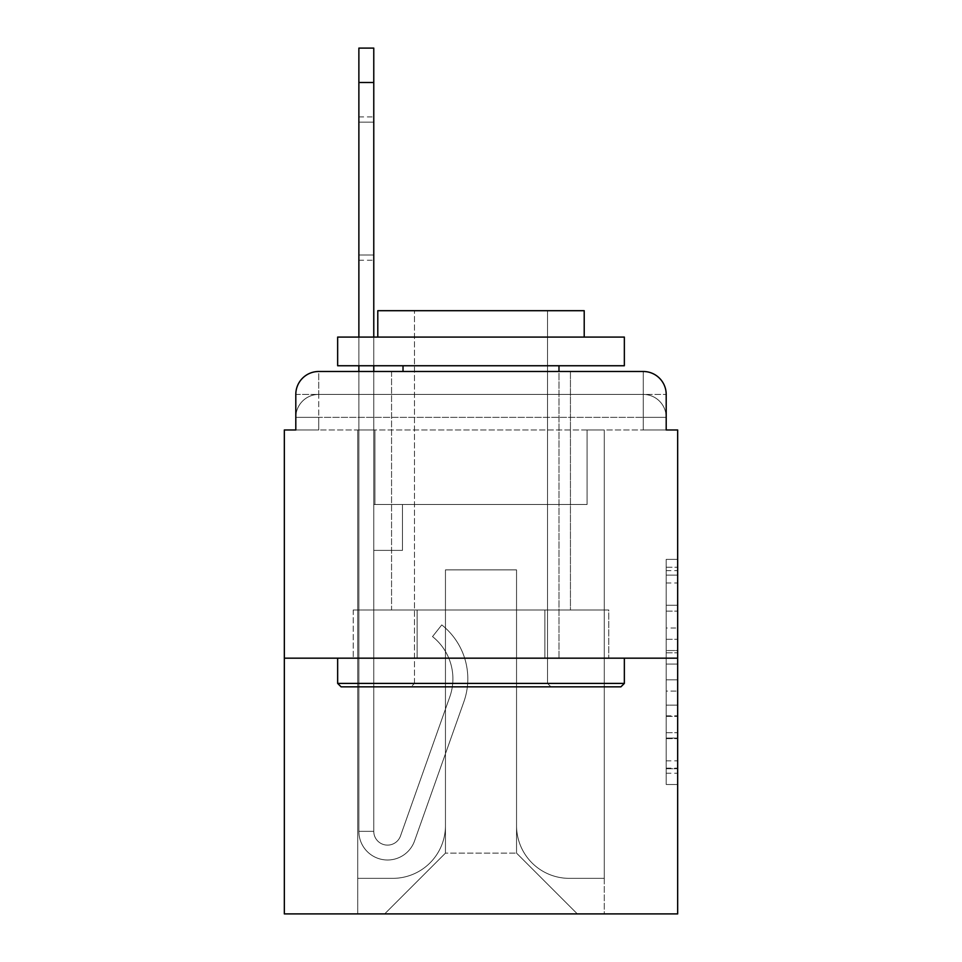 <?xml version="1.0" encoding="UTF-8"?>
<svg xmlns="http://www.w3.org/2000/svg" width="962" height="962" viewBox="0 0 962 962"><rect width="100%" height="100%" fill="white"/><g stroke="black" fill="none" stroke-linecap="round" stroke-linejoin="round"><path stroke-width="0.72" stroke-dasharray="4.81 3.61" d="M666.197 628.03L666.197 664.057L677.669 664.057L677.669 773.244L677.669 570.634L677.669 664.057L666.197 664.057L666.197 567.255L666.197 784.499L666.197 559.379L666.197 768.734L677.669 768.734L666.197 768.734L677.669 768.734L666.197 768.734L666.197 732.719L666.197 784.499L677.669 784.499L677.669 559.379L677.669 768.169L677.669 679.809L666.197 679.809L677.669 679.809L677.669 732.719L677.669 575.132L666.197 575.132L677.669 575.132L677.669 784.499L677.669 570.634L677.669 784.499L666.197 784.499L666.197 559.379L677.669 559.379L677.669 570.634L677.669 559.379L677.669 570.634L677.669 559.379L677.669 567.255L677.669 559.379L666.197 559.379L666.197 575.132L677.669 575.132L666.197 575.132L666.197 628.03L677.669 628.03M295.803 429.966L318.735 429.966L295.803 429.966L318.735 429.966L295.803 429.966L295.803 417.352L643.265 417.352L295.803 417.352L318.735 417.352L318.735 394.42L643.265 394.42L318.735 394.42L643.265 394.42L643.265 417.352L666.197 417.352L643.265 417.352L643.265 394.42L643.265 417.352L666.197 417.352L643.265 417.352L666.197 417.352L643.265 417.352L666.197 417.352L643.265 417.352L666.197 417.352L643.265 417.352L666.197 417.352L643.265 417.352L666.197 417.352L643.265 417.352L666.197 417.352L643.265 417.352L666.197 417.352L643.265 417.352L666.197 417.352L643.265 417.352L666.197 417.352L643.265 417.352L666.197 417.352L643.265 417.352L666.197 417.352L643.265 417.352L666.197 417.352L643.265 417.352L643.265 394.42L643.265 417.352L643.265 394.42L643.265 417.352L643.265 394.42L643.265 417.352L643.265 394.42L643.265 417.352L643.265 394.42L643.265 417.352L643.265 394.42L643.265 417.352L643.265 394.42L643.265 417.352L643.265 394.42L643.265 417.352L643.265 394.42L643.265 417.352L643.265 394.42L643.265 417.352L643.265 394.42L643.265 417.352L643.265 394.42L643.265 417.352L643.265 394.42L666.197 394.42L295.803 394.42A22.932 22.932 0 0 1 318.735 371.488L643.265 371.488L318.735 371.488A22.932 22.932 0 0 0 295.803 394.42L318.735 394.42A22.932 22.932 0 0 0 295.803 417.352L318.735 417.352L318.735 394.42A22.932 22.932 0 0 0 295.803 417.352L318.735 417.352L295.803 417.352L318.735 417.352L295.803 417.352L318.735 417.352L295.803 417.352L318.735 417.352L295.803 417.352L318.735 417.352L295.803 417.352L318.735 417.352L295.803 417.352L318.735 417.352L295.803 417.352L318.735 417.352L295.803 417.352L318.735 417.352L295.803 417.352L318.735 417.352L295.803 417.352L318.735 417.352L295.803 417.352L295.803 429.966L295.803 417.352L295.803 429.966L295.803 417.352L295.803 429.966L295.803 417.352L295.803 429.966L295.803 417.352L295.803 429.966L295.803 417.352L295.803 429.966L295.803 417.352L295.803 429.966L284.331 429.966L284.331 913.9L677.669 913.9L677.669 429.966L666.197 429.966L666.197 394.42A22.932 22.932 0 0 0 643.265 371.488A22.932 22.932 0 0 1 666.197 394.42L666.197 429.966L295.803 429.966L295.803 394.42L295.803 429.966L666.197 429.966L643.265 429.966L666.197 429.966L643.265 429.966L666.197 429.966L643.265 429.966L666.197 429.966L643.265 429.966L666.197 429.966L643.265 429.966L666.197 429.966L643.265 429.966L666.197 429.966L643.265 429.966L666.197 429.966L643.265 429.966L666.197 429.966L643.265 429.966L666.197 429.966L643.265 429.966L666.197 429.966L643.265 429.966L666.197 429.966L643.265 429.966L666.197 429.966L643.265 429.966L666.197 429.966L643.265 429.966L643.265 394.42L643.265 429.966L643.265 417.352L643.265 429.966L643.265 417.352L643.265 429.966L643.265 417.352L643.265 429.966L643.265 417.352L643.265 429.966L643.265 417.352L643.265 429.966L643.265 417.352L643.265 429.966L643.265 417.352L643.265 429.966L643.265 417.352L643.265 429.966L643.265 417.352L643.265 429.966L643.265 417.352L643.265 429.966L643.265 417.352L643.265 429.966L643.265 417.352L643.265 429.966L643.265 417.352L643.265 429.966L643.265 417.352L643.265 429.966L666.197 429.966L666.197 417.352A22.932 22.932 0 0 0 643.265 394.42L643.265 371.488A22.932 22.932 0 0 1 666.197 394.42A22.932 22.932 0 0 0 643.265 371.488L643.265 394.42A22.932 22.932 0 0 1 666.197 417.352A22.932 22.932 0 0 0 643.265 394.42A22.932 22.932 0 0 1 666.197 417.352A22.932 22.932 0 0 0 643.265 394.42A22.932 22.932 0 0 1 666.197 417.352A22.932 22.932 0 0 0 643.265 394.42A22.932 22.932 0 0 1 666.197 417.352A22.932 22.932 0 0 0 643.265 394.42A22.932 22.932 0 0 1 666.197 417.352A22.932 22.932 0 0 0 643.265 394.42A22.932 22.932 0 0 1 666.197 417.352A22.932 22.932 0 0 0 643.265 394.42A22.932 22.932 0 0 1 666.197 417.352L666.197 429.966M570.442 371.488L570.442 610.004L391.558 610.004L570.442 610.004L391.558 610.004L391.558 371.488L570.442 371.488L391.558 371.488L570.442 371.488L391.558 371.488L570.442 371.488L570.442 610.004L391.558 610.004L391.558 371.488M677.669 650.552L677.669 639.297L677.669 650.552L666.197 650.552L666.197 605.242L666.197 738.624L666.197 705.146L677.669 705.146L666.197 705.146L666.197 784.499L677.669 784.499L666.197 784.499L677.669 784.499L666.197 784.499L666.197 559.379L677.669 559.379L666.197 559.379L677.669 559.379L666.197 559.379L666.197 650.552L677.669 650.552M284.331 658.176L677.669 658.176M358.874 82.504L358.874 831.336L358.874 82.504L358.874 831.336L358.874 82.504L358.874 831.336L358.874 82.504L358.874 831.336L358.874 82.504L358.874 831.336L358.874 82.504L358.874 831.336L358.874 82.504L358.874 831.336L373.773 831.336L358.874 831.336A28.668 28.668 0 0 0 414.562 840.908A28.668 28.668 0 0 1 358.874 831.336A28.668 28.668 0 0 0 414.562 840.908A28.668 28.668 0 0 1 358.874 831.336L373.773 831.336L358.874 831.336A28.668 28.668 0 0 0 414.562 840.908A28.668 28.668 0 0 1 358.874 831.336A28.668 28.668 0 0 0 414.562 840.908A28.668 28.668 0 0 1 358.874 831.336L373.773 831.336L358.874 831.336A28.668 28.668 0 0 0 414.562 840.908A28.668 28.668 0 0 1 358.874 831.336A28.668 28.668 0 0 0 414.562 840.908A28.668 28.668 0 0 1 358.874 831.336L373.773 831.336L358.874 831.336A28.668 28.668 0 0 0 414.562 840.908A28.668 28.668 0 0 1 358.874 831.336A28.668 28.668 0 0 0 414.562 840.908A28.668 28.668 0 0 1 358.874 831.336L373.773 831.336L358.874 831.336A28.668 28.668 0 0 0 414.562 840.908A28.668 28.668 0 0 1 358.874 831.336A28.668 28.668 0 0 0 414.562 840.908A28.668 28.668 0 0 1 358.874 831.336L373.773 831.336L358.874 831.336A28.668 28.668 0 0 0 414.562 840.908A28.668 28.668 0 0 1 358.874 831.336A28.668 28.668 0 0 0 414.562 840.908A28.668 28.668 0 0 1 358.874 831.336L373.773 831.336L358.874 831.336A28.668 28.668 0 0 0 414.562 840.908A28.668 28.668 0 0 1 358.874 831.336A28.668 28.668 0 0 0 414.562 840.908A28.668 28.668 0 0 1 358.874 831.336L373.773 831.336L358.874 831.336A28.668 28.668 0 0 0 414.562 840.908A28.668 28.668 0 0 1 358.874 831.336A28.668 28.668 0 0 0 414.562 840.908A28.668 28.668 0 0 1 358.874 831.336L373.773 831.336L358.874 831.336A28.668 28.668 0 0 0 414.562 840.908A28.668 28.668 0 0 1 358.874 831.336A28.668 28.668 0 0 0 414.562 840.908A28.668 28.668 0 0 1 358.874 831.336L373.773 831.336L358.874 831.336A28.668 28.668 0 0 0 414.562 840.908A28.668 28.668 0 0 1 358.874 831.336A28.668 28.668 0 0 0 414.562 840.908A28.668 28.668 0 0 1 358.874 831.336A28.668 28.668 0 0 0 414.562 840.908A28.668 28.668 0 0 1 358.874 831.336A28.668 28.668 0 0 0 414.562 840.908A28.668 28.668 0 0 1 358.874 831.336A28.668 28.668 0 0 0 414.562 840.908A28.668 28.668 0 0 1 358.874 831.336A28.668 28.668 0 0 0 414.562 840.908A28.668 28.668 0 0 1 358.874 831.336A28.668 28.668 0 0 0 414.562 840.908A28.668 28.668 0 0 1 358.874 831.336A28.668 28.668 0 0 0 414.562 840.908A28.668 28.668 0 0 1 358.874 831.336A28.668 28.668 0 0 0 414.562 840.908L463.864 701.803A68.807 68.807 0 0 0 441.774 624.915A68.807 68.807 0 0 1 463.864 701.803A68.807 68.807 0 0 0 441.774 624.915A68.807 68.807 0 0 1 463.864 701.803A68.807 68.807 0 0 0 441.774 624.915A68.807 68.807 0 0 1 463.864 701.803A68.807 68.807 0 0 0 441.774 624.915A68.807 68.807 0 0 1 463.864 701.803A68.807 68.807 0 0 0 441.774 624.915A68.807 68.807 0 0 1 463.864 701.803A68.807 68.807 0 0 0 441.774 624.915A68.807 68.807 0 0 1 463.864 701.803A68.807 68.807 0 0 0 441.774 624.915A68.807 68.807 0 0 1 463.864 701.803A68.807 68.807 0 0 0 441.774 624.915A68.807 68.807 0 0 1 463.864 701.803A68.807 68.807 0 0 0 441.774 624.915A68.807 68.807 0 0 1 463.864 701.803A68.807 68.807 0 0 0 441.774 624.915A68.807 68.807 0 0 1 463.864 701.803A68.807 68.807 0 0 0 441.774 624.915A68.807 68.807 0 0 1 463.864 701.803A68.807 68.807 0 0 0 441.774 624.915A68.807 68.807 0 0 1 463.864 701.803A68.807 68.807 0 0 0 441.774 624.915A68.807 68.807 0 0 1 463.864 701.803A68.807 68.807 0 0 0 441.774 624.915A68.807 68.807 0 0 1 463.864 701.803A68.807 68.807 0 0 0 441.774 624.915A68.807 68.807 0 0 1 463.864 701.803A68.807 68.807 0 0 0 441.774 624.915A68.807 68.807 0 0 1 463.864 701.803A68.807 68.807 0 0 0 441.774 624.915A68.807 68.807 0 0 1 463.864 701.803A68.807 68.807 0 0 0 441.774 624.915A68.807 68.807 0 0 1 463.864 701.803A68.807 68.807 0 0 0 441.774 624.915A68.807 68.807 0 0 1 463.864 701.803A68.807 68.807 0 0 0 441.774 624.915A68.807 68.807 0 0 1 463.864 701.803A68.807 68.807 0 0 0 441.774 624.915A68.807 68.807 0 0 1 463.864 701.803A68.807 68.807 0 0 0 441.774 624.915A68.807 68.807 0 0 1 463.864 701.803A68.807 68.807 0 0 0 441.774 624.915A68.807 68.807 0 0 1 463.864 701.803A68.807 68.807 0 0 0 441.774 624.915A68.807 68.807 0 0 1 463.864 701.803A68.807 68.807 0 0 0 441.774 624.915A68.807 68.807 0 0 1 463.864 701.803A68.807 68.807 0 0 0 441.774 624.915A68.807 68.807 0 0 1 463.864 701.803A68.807 68.807 0 0 0 441.774 624.915L432.515 636.591A53.896 53.896 0 0 1 449.807 696.813L400.505 835.93A13.757 13.757 0 0 1 373.773 831.336L373.773 504.509L402.453 504.509L373.773 504.509L402.453 504.509L373.773 504.509L373.773 831.336A13.757 13.757 0 0 0 400.505 835.93L449.807 696.813A53.896 53.896 0 0 0 432.515 636.591L441.774 624.915L432.515 636.591A53.896 53.896 0 0 1 449.807 696.813L400.505 835.93A13.757 13.757 0 0 1 373.773 831.336L373.773 550.384L373.773 831.336A13.757 13.757 0 0 0 400.505 835.93L449.807 696.813A53.896 53.896 0 0 0 432.515 636.591L441.774 624.915L432.515 636.591A53.896 53.896 0 0 1 449.807 696.813L400.505 835.93A13.757 13.757 0 0 1 373.773 831.336L373.773 504.509L402.453 504.509L373.773 504.509L402.453 504.509L373.773 504.509L373.773 831.336A13.757 13.757 0 0 0 400.505 835.93L449.807 696.813A53.896 53.896 0 0 0 432.515 636.591L441.774 624.915L432.515 636.591A53.896 53.896 0 0 1 449.807 696.813L400.505 835.93L449.807 696.813A53.896 53.896 0 0 0 432.515 636.591A53.896 53.896 0 0 1 449.807 696.813L400.505 835.93L449.807 696.813A53.896 53.896 0 0 0 432.515 636.591A53.896 53.896 0 0 1 449.807 696.813L400.505 835.93L449.807 696.813A53.896 53.896 0 0 0 432.515 636.591A53.896 53.896 0 0 1 449.807 696.813L400.505 835.93L449.807 696.813A53.896 53.896 0 0 0 432.515 636.591A53.896 53.896 0 0 1 449.807 696.813L400.505 835.93L449.807 696.813A53.896 53.896 0 0 0 432.515 636.591A53.896 53.896 0 0 1 449.807 696.813L400.505 835.93L449.807 696.813A53.896 53.896 0 0 0 432.515 636.591A53.896 53.896 0 0 1 449.807 696.813L400.505 835.93L449.807 696.813A53.896 53.896 0 0 0 432.515 636.591A53.896 53.896 0 0 1 449.807 696.813L400.505 835.93L449.807 696.813A53.896 53.896 0 0 0 432.515 636.591A53.896 53.896 0 0 1 449.807 696.813L400.505 835.93L449.807 696.813A53.896 53.896 0 0 0 432.515 636.591A53.896 53.896 0 0 1 449.807 696.813L400.505 835.93L449.807 696.813A53.896 53.896 0 0 0 432.515 636.591A53.896 53.896 0 0 1 449.807 696.813L400.505 835.93L449.807 696.813A53.896 53.896 0 0 0 432.515 636.591A53.896 53.896 0 0 1 449.807 696.813L400.505 835.93L449.807 696.813A53.896 53.896 0 0 0 432.515 636.591A53.896 53.896 0 0 1 449.807 696.813L400.505 835.93L449.807 696.813A53.896 53.896 0 0 0 432.515 636.591A53.896 53.896 0 0 1 449.807 696.813L400.505 835.93L449.807 696.813A53.896 53.896 0 0 0 432.515 636.591A53.896 53.896 0 0 1 449.807 696.813L400.505 835.93L449.807 696.813A53.896 53.896 0 0 0 432.515 636.591A53.896 53.896 0 0 1 449.807 696.813L400.505 835.93L449.807 696.813A53.896 53.896 0 0 0 432.515 636.591A53.896 53.896 0 0 1 449.807 696.813L400.505 835.93L449.807 696.813A53.896 53.896 0 0 0 432.515 636.591A53.896 53.896 0 0 1 449.807 696.813L400.505 835.93L449.807 696.813A53.896 53.896 0 0 0 432.515 636.591A53.896 53.896 0 0 1 449.807 696.813L400.505 835.93L449.807 696.813A53.896 53.896 0 0 0 432.515 636.591A53.896 53.896 0 0 1 449.807 696.813L400.505 835.93L449.807 696.813A53.896 53.896 0 0 0 432.515 636.591A53.896 53.896 0 0 1 449.807 696.813L400.505 835.93A13.757 13.757 0 0 1 373.773 831.336L373.773 550.384L373.773 831.336A13.757 13.757 0 0 0 400.505 835.93A13.757 13.757 0 0 1 373.773 831.336A13.757 13.757 0 0 0 400.505 835.93A13.757 13.757 0 0 1 373.773 831.336L373.773 504.509L402.453 504.509L373.773 504.509L373.773 831.336A13.757 13.757 0 0 0 400.505 835.93A13.757 13.757 0 0 1 373.773 831.336A13.757 13.757 0 0 0 400.505 835.93A13.757 13.757 0 0 1 373.773 831.336L373.773 550.384L373.773 831.336A13.757 13.757 0 0 0 400.505 835.93A13.757 13.757 0 0 1 373.773 831.336A13.757 13.757 0 0 0 400.505 835.93A13.757 13.757 0 0 1 373.773 831.336L373.773 550.384L402.453 550.384L373.773 550.384L402.453 550.384L402.453 504.509L373.773 504.509L402.453 504.509L373.773 504.509L402.453 504.509L402.453 550.384L373.773 550.384L373.773 504.509L373.773 550.384L402.453 550.384L373.773 550.384L402.453 550.384L402.453 504.509L373.773 504.509L402.453 504.509L373.773 504.509L402.453 504.509L402.453 550.384L373.773 550.384L373.773 504.509L373.773 550.384L402.453 550.384L373.773 550.384L402.453 550.384L402.453 504.509L402.453 550.384L373.773 550.384L402.453 550.384L373.773 550.384L402.453 550.384L402.453 504.509L402.453 550.384L373.773 550.384L402.453 550.384L373.773 550.384L402.453 550.384L402.453 504.509L402.453 550.384L373.773 550.384L402.453 550.384L373.773 550.384L402.453 550.384L373.773 550.384L402.453 550.384L373.773 550.384L402.453 550.384L373.773 550.384L402.453 550.384L373.773 550.384L402.453 550.384L373.773 550.384L402.453 550.384L373.773 550.384L402.453 550.384L373.773 550.384L402.453 550.384L373.773 550.384L402.453 550.384L373.773 550.384L402.453 550.384L373.773 550.384L402.453 550.384L373.773 550.384L402.453 550.384L373.773 550.384L402.453 550.384L373.773 550.384L402.453 550.384L402.453 504.509L402.453 550.384L402.453 504.509L402.453 550.384L402.453 504.509L402.453 550.384L402.453 504.509L402.453 550.384L402.453 504.509L402.453 550.384L402.453 504.509L402.453 550.384L402.453 504.509L402.453 550.384L402.453 504.509L402.453 550.384L402.453 504.509L402.453 550.384L402.453 504.509L402.453 550.384L402.453 504.509L402.453 550.384L402.453 504.509L402.453 550.384L402.453 504.509L402.453 550.384L402.453 504.509L402.453 550.384L402.453 504.509L402.453 550.384L373.773 550.384L373.773 831.336A13.757 13.757 0 0 0 400.505 835.93A13.757 13.757 0 0 1 373.773 831.336A13.757 13.757 0 0 0 400.505 835.93A13.757 13.757 0 0 1 373.773 831.336A13.757 13.757 0 0 0 400.505 835.93A13.757 13.757 0 0 1 373.773 831.336A13.757 13.757 0 0 0 400.505 835.93A13.757 13.757 0 0 1 373.773 831.336A13.757 13.757 0 0 0 400.505 835.93A13.757 13.757 0 0 1 373.773 831.336A13.757 13.757 0 0 0 400.505 835.93A13.757 13.757 0 0 1 373.773 831.336A13.757 13.757 0 0 0 400.505 835.93A13.757 13.757 0 0 1 373.773 831.336A13.757 13.757 0 0 0 400.505 835.93A13.757 13.757 0 0 1 373.773 831.336A13.757 13.757 0 0 0 400.505 835.93A13.757 13.757 0 0 1 373.773 831.336A13.757 13.757 0 0 0 400.505 835.93A13.757 13.757 0 0 1 373.773 831.336A13.757 13.757 0 0 0 400.505 835.93A13.757 13.757 0 0 1 373.773 831.336A13.757 13.757 0 0 0 400.505 835.93A13.757 13.757 0 0 1 373.773 831.336A13.757 13.757 0 0 0 400.505 835.93A13.757 13.757 0 0 1 373.773 831.336A13.757 13.757 0 0 0 400.505 835.93L449.807 696.813A53.896 53.896 0 0 0 432.515 636.591L441.774 624.915A68.807 68.807 0 0 1 463.864 701.803L414.562 840.908A28.668 28.668 0 0 1 358.874 831.336L358.874 371.488L373.773 371.488L373.773 504.509L402.453 504.509L373.773 504.509L402.453 504.509L373.773 504.509L373.773 831.336A13.757 13.757 0 0 0 400.505 835.93A13.757 13.757 0 0 1 373.773 831.336A13.757 13.757 0 0 0 400.505 835.93L449.807 696.813A53.896 53.896 0 0 0 432.515 636.591A53.896 53.896 0 0 1 449.807 696.813A53.896 53.896 0 0 0 432.515 636.591L441.774 624.915A68.807 68.807 0 0 1 463.864 701.803L414.562 840.908A28.668 28.668 0 0 1 358.874 831.336L358.874 48.1L358.874 82.504L358.874 48.1L373.773 48.1L373.773 504.509L373.773 48.1L373.773 504.509L402.453 504.509L402.453 550.384L402.453 504.509L402.453 550.384L373.773 550.384L373.773 831.336L358.874 831.336L358.874 48.1L373.773 48.1L373.773 504.509L402.453 504.509L373.773 504.509L373.773 550.384L373.773 48.1L373.773 504.509L402.453 504.509L373.773 504.509L402.453 504.509L402.453 550.384L373.773 550.384L373.773 831.336L358.874 831.336L358.874 48.1L358.874 82.504L358.874 48.1L373.773 48.1L373.773 831.336A13.757 13.757 0 0 0 400.505 835.93L449.807 696.813A53.896 53.896 0 0 0 432.515 636.591L441.774 624.915A68.807 68.807 0 0 1 463.864 701.803L414.562 840.908A28.668 28.668 0 0 1 358.874 831.336L358.874 48.1L373.773 48.1L373.773 504.509L373.773 48.1L373.773 504.509L402.453 504.509L402.453 550.384L373.773 550.384L373.773 504.509L402.453 504.509L373.773 504.509L373.773 831.336A13.757 13.757 0 0 0 400.505 835.93A13.757 13.757 0 0 1 373.773 831.336L358.874 831.336L358.874 48.1L358.874 82.504L358.874 48.1L373.773 48.1L373.773 504.509L373.773 48.1L373.773 504.509L402.453 504.509L373.773 504.509L402.453 504.509L402.453 550.384L373.773 550.384L373.773 831.336L358.874 831.336L358.874 48.1L373.773 48.1L358.874 48.1L358.874 82.504L358.874 48.1L373.773 48.1L358.874 48.1L358.874 82.504L358.874 48.1L373.773 48.1L358.874 48.1L358.874 82.504L358.874 48.1L373.773 48.1L358.874 48.1L358.874 82.504L358.874 48.1L373.773 48.1L358.874 48.1L358.874 82.504L358.874 48.1L373.773 48.1L358.874 48.1L358.874 82.504L373.773 82.504L373.773 48.1L358.874 48.1L358.874 82.504L373.773 82.504L373.773 550.384L373.773 48.1L358.874 48.1L373.773 48.1L358.874 48.1L358.874 82.504L373.773 82.504L373.773 504.509L402.453 504.509L402.453 550.384L402.453 504.509L373.773 504.509L402.453 504.509L373.773 504.509L373.773 831.336A13.757 13.757 0 0 0 400.505 835.93L449.807 696.813A53.896 53.896 0 0 0 432.515 636.591A53.896 53.896 0 0 1 449.807 696.813A53.896 53.896 0 0 0 432.515 636.591L441.774 624.915A68.807 68.807 0 0 1 463.864 701.803L414.562 840.908A28.668 28.668 0 0 1 358.874 831.336L358.874 82.504L373.773 82.504L373.773 48.1L358.874 48.1L358.874 82.504L373.773 82.504L373.773 504.509L373.773 48.1L358.874 48.1L373.773 48.1L358.874 48.1L358.874 82.504L373.773 82.504L373.773 504.509L402.453 504.509L402.453 550.384L402.453 504.509L402.453 550.384L373.773 550.384L373.773 831.336A13.757 13.757 0 0 0 400.505 835.93L449.807 696.813A53.896 53.896 0 0 0 432.515 636.591L441.774 624.915A68.807 68.807 0 0 1 463.864 701.803L414.562 840.908A28.668 28.668 0 0 1 358.874 831.336L358.874 82.504L373.773 82.504L373.773 48.1L358.874 48.1L358.874 82.504L373.773 82.504L373.773 504.509L402.453 504.509L373.773 504.509L373.773 550.384L373.773 48.1L358.874 48.1L373.773 48.1L358.874 48.1L358.874 82.504L373.773 82.504L373.773 504.509L402.453 504.509L373.773 504.509L402.453 504.509L402.453 550.384L373.773 550.384L373.773 831.336L358.874 831.336L358.874 82.504L373.773 82.504L373.773 831.336L358.874 831.336L358.874 82.504L373.773 82.504L373.773 504.509L402.453 504.509L402.453 550.384L373.773 550.384L373.773 504.509L402.453 504.509L373.773 504.509L373.773 831.336A13.757 13.757 0 0 0 400.505 835.93A13.757 13.757 0 0 1 373.773 831.336A13.757 13.757 0 0 0 400.505 835.93L449.807 696.813A53.896 53.896 0 0 0 432.515 636.591A53.896 53.896 0 0 1 449.807 696.813A53.896 53.896 0 0 0 432.515 636.591L441.774 624.915A68.807 68.807 0 0 1 463.864 701.803L414.562 840.908A28.668 28.668 0 0 1 358.874 831.336L358.874 82.504L373.773 82.504L373.773 504.509L402.453 504.509L373.773 504.509L402.453 504.509L402.453 550.384L373.773 550.384L373.773 831.336L358.874 831.336L358.874 82.504L373.773 82.504L373.773 550.384L373.773 504.509L402.453 504.509L402.453 550.384L402.453 504.509L373.773 504.509L402.453 504.509L373.773 504.509L373.773 831.336L358.874 831.336L358.874 82.504L373.773 82.504L373.773 504.509L402.453 504.509L402.453 550.384L402.453 504.509L402.453 550.384L373.773 550.384L373.773 831.336A13.757 13.757 0 0 0 400.505 835.93L449.807 696.813A53.896 53.896 0 0 0 432.515 636.591L441.774 624.915A68.807 68.807 0 0 1 463.864 701.803L414.562 840.908A28.668 28.668 0 0 1 358.874 831.336L358.874 82.504L373.773 82.504L373.773 504.509L402.453 504.509L373.773 504.509L373.773 550.384L373.773 504.509L402.453 504.509L373.773 504.509L402.453 504.509L402.453 550.384L373.773 550.384L373.773 831.336A13.757 13.757 0 0 0 400.505 835.93A13.757 13.757 0 0 1 373.773 831.336L358.874 831.336L358.874 82.504L373.773 82.504L373.773 831.336L358.874 831.336L358.874 82.504L373.773 82.504M516.546 825.6A52.754 52.754 0 0 0 569.3 878.354A52.754 52.754 0 0 1 516.546 825.6L516.546 569.877L516.546 825.6A52.754 52.754 0 0 0 569.3 878.354L604.28 878.354L569.3 878.354A52.754 52.754 0 0 1 516.546 825.6L516.546 569.877L445.454 569.877L516.546 569.877L516.546 825.6A52.754 52.754 0 0 0 569.3 878.354L604.28 878.354L569.3 878.354A52.754 52.754 0 0 1 516.546 825.6L516.546 569.877L445.454 569.877L445.454 825.6L445.454 569.877L516.546 569.877L516.546 825.6A52.754 52.754 0 0 0 569.3 878.354L604.28 878.354L569.3 878.354A52.754 52.754 0 0 1 516.546 825.6L516.546 569.877L445.454 569.877L445.454 825.6A52.754 52.754 0 0 1 392.7 878.354A52.754 52.754 0 0 0 445.454 825.6L445.454 569.877L516.546 569.877L516.546 825.6A52.754 52.754 0 0 0 569.3 878.354L604.28 878.354L569.3 878.354A52.754 52.754 0 0 1 516.546 825.6L516.546 569.877L445.454 569.877L445.454 825.6A52.754 52.754 0 0 1 392.7 878.354L357.72 878.354L392.7 878.354A52.754 52.754 0 0 0 445.454 825.6L445.454 569.877L516.546 569.877L516.546 825.6A52.754 52.754 0 0 0 569.3 878.354L604.28 878.354L569.3 878.354A52.754 52.754 0 0 1 516.546 825.6L516.546 569.877L445.454 569.877L445.454 825.6A52.754 52.754 0 0 1 392.7 878.354L357.72 878.354L392.7 878.354A52.754 52.754 0 0 0 445.454 825.6L445.454 569.877L516.546 569.877L516.546 825.6A52.754 52.754 0 0 0 569.3 878.354L604.28 878.354L569.3 878.354A52.754 52.754 0 0 1 516.546 825.6L516.546 569.877L445.454 569.877L445.454 825.6A52.754 52.754 0 0 1 392.7 878.354L357.72 878.354L392.7 878.354A52.754 52.754 0 0 0 445.454 825.6L445.454 569.877L516.546 569.877L516.546 825.6A52.754 52.754 0 0 0 569.3 878.354L604.28 878.354L569.3 878.354A52.754 52.754 0 0 1 516.546 825.6L516.546 569.877L445.454 569.877L445.454 825.6A52.754 52.754 0 0 1 392.7 878.354L357.72 878.354L392.7 878.354A52.754 52.754 0 0 0 445.454 825.6L445.454 569.877L516.546 569.877L516.546 825.6A52.754 52.754 0 0 0 569.3 878.354L604.28 878.354L569.3 878.354A52.754 52.754 0 0 1 516.546 825.6L516.546 569.877L445.454 569.877L445.454 825.6A52.754 52.754 0 0 1 392.7 878.354L357.72 878.354L392.7 878.354A52.754 52.754 0 0 0 445.454 825.6L445.454 569.877L516.546 569.877L516.546 825.6A52.754 52.754 0 0 0 569.3 878.354L604.28 878.354L569.3 878.354A52.754 52.754 0 0 1 516.546 825.6L516.546 569.877L445.454 569.877L445.454 825.6A52.754 52.754 0 0 1 392.7 878.354L357.72 878.354L392.7 878.354A52.754 52.754 0 0 0 445.454 825.6L445.454 569.877L516.546 569.877L516.546 825.6A52.754 52.754 0 0 0 569.3 878.354L604.28 878.354L569.3 878.354A52.754 52.754 0 0 1 516.546 825.6L516.546 569.877L445.454 569.877L445.454 825.6A52.754 52.754 0 0 1 392.7 878.354L357.72 878.354L392.7 878.354A52.754 52.754 0 0 0 445.454 825.6L445.454 569.877L516.546 569.877L516.546 825.6A52.754 52.754 0 0 0 569.3 878.354L604.28 878.354L569.3 878.354A52.754 52.754 0 0 1 516.546 825.6L516.546 569.877L445.454 569.877L445.454 825.6A52.754 52.754 0 0 1 392.7 878.354L357.72 878.354L392.7 878.354A52.754 52.754 0 0 0 445.454 825.6L445.454 569.877L516.546 569.877L516.546 825.6A52.754 52.754 0 0 0 569.3 878.354L604.28 878.354L569.3 878.354A52.754 52.754 0 0 1 516.546 825.6L516.546 569.877L445.454 569.877L445.454 825.6A52.754 52.754 0 0 1 392.7 878.354L357.72 878.354L392.7 878.354A52.754 52.754 0 0 0 445.454 825.6L445.454 569.877L516.546 569.877L516.546 825.6A52.754 52.754 0 0 0 569.3 878.354L604.28 878.354L569.3 878.354A52.754 52.754 0 0 1 516.546 825.6L516.546 569.877L445.454 569.877L445.454 825.6A52.754 52.754 0 0 1 392.7 878.354L357.72 878.354L392.7 878.354A52.754 52.754 0 0 0 445.454 825.6L445.454 569.877L516.546 569.877L516.546 825.6M357.72 429.966L357.72 878.354L392.7 878.354A52.754 52.754 0 0 0 445.454 825.6A52.754 52.754 0 0 1 392.7 878.354L357.72 878.354L357.72 429.966L374.927 429.966L374.927 504.509L587.073 504.509L374.927 504.509L587.073 504.509L374.927 504.509L587.073 504.509L374.927 504.509L587.073 504.509L374.927 504.509L587.073 504.509L374.927 504.509L587.073 504.509L374.927 504.509L587.073 504.509L374.927 504.509L587.073 504.509L374.927 504.509L587.073 504.509L374.927 504.509L587.073 504.509L374.927 504.509L587.073 504.509L374.927 504.509L587.073 504.509L374.927 504.509L587.073 504.509L374.927 504.509L587.073 504.509L374.927 504.509L587.073 504.509L374.927 504.509L374.927 429.966L357.72 429.966L357.72 878.354L357.72 429.966L374.927 429.966L374.927 504.509L374.927 429.966L357.72 429.966L357.72 878.354L357.72 429.966L374.927 429.966L374.927 504.509L374.927 429.966L357.72 429.966L357.72 878.354L357.72 429.966L374.927 429.966L374.927 504.509L374.927 429.966L357.72 429.966L357.72 878.354L357.72 429.966L374.927 429.966L374.927 504.509L374.927 429.966L357.72 429.966L357.72 878.354L357.72 429.966L374.927 429.966L374.927 504.509L374.927 429.966L357.72 429.966L357.72 878.354L357.72 429.966L374.927 429.966L374.927 504.509L374.927 429.966L357.72 429.966L357.72 878.354L357.72 429.966L374.927 429.966L374.927 504.509L374.927 429.966L357.72 429.966L357.72 878.354L357.72 429.966L374.927 429.966L374.927 504.509L374.927 429.966L357.72 429.966L357.72 878.354L357.72 429.966L374.927 429.966L374.927 504.509L374.927 429.966L357.72 429.966L357.72 878.354L357.72 429.966L374.927 429.966L374.927 504.509L374.927 429.966L357.72 429.966L357.72 878.354L357.72 429.966L374.927 429.966L374.927 504.509L374.927 429.966L357.72 429.966L357.72 878.354L357.72 429.966L374.927 429.966L374.927 504.509L374.927 429.966L357.72 429.966L357.72 878.354L392.7 878.354A52.754 52.754 0 0 0 445.454 825.6L445.454 569.877L445.454 825.6A52.754 52.754 0 0 1 392.7 878.354A52.754 52.754 0 0 0 445.454 825.6L445.454 569.877L516.546 569.877L445.454 569.877L445.454 825.6A52.754 52.754 0 0 1 392.7 878.354L357.72 878.354L357.72 429.966L374.927 429.966L374.927 504.509L374.927 429.966L357.72 429.966L357.72 913.9L384.668 913.9L357.72 913.9L357.72 429.966L374.927 429.966L374.927 504.509L374.927 429.966L357.72 429.966M587.073 429.966L587.073 504.509L587.073 429.966L604.28 429.966L604.28 878.354L569.3 878.354L604.28 878.354L604.28 429.966L587.073 429.966L587.073 504.509L587.073 429.966L604.28 429.966L604.28 878.354L604.28 429.966L587.073 429.966L587.073 504.509L587.073 429.966L604.28 429.966L604.28 878.354L604.28 429.966L587.073 429.966L587.073 504.509L587.073 429.966L604.28 429.966L604.28 878.354L604.28 429.966L587.073 429.966L587.073 504.509L587.073 429.966L604.28 429.966L604.28 878.354L604.28 429.966L587.073 429.966L587.073 504.509L587.073 429.966L604.28 429.966L604.28 878.354L604.28 429.966L587.073 429.966L587.073 504.509L587.073 429.966L604.28 429.966L604.28 878.354L604.28 429.966L587.073 429.966L587.073 504.509L587.073 429.966L604.28 429.966L604.28 878.354L604.28 429.966L587.073 429.966L587.073 504.509L587.073 429.966L604.28 429.966L604.28 878.354L604.28 429.966L587.073 429.966L587.073 504.509L587.073 429.966L604.28 429.966L604.28 878.354L604.28 429.966L587.073 429.966L587.073 504.509L587.073 429.966L604.28 429.966L604.28 878.354L604.28 429.966L587.073 429.966L587.073 504.509L587.073 429.966L604.28 429.966L604.28 878.354L604.28 429.966L587.073 429.966L587.073 504.509L587.073 429.966L604.28 429.966L604.28 878.354L604.28 429.966L587.073 429.966L587.073 504.509L587.073 429.966L604.28 429.966L604.28 878.354L604.28 429.966L587.073 429.966L587.073 504.509L587.073 429.966L604.28 429.966L604.28 913.9L384.668 913.9L604.28 913.9L604.28 429.966L587.073 429.966M516.546 569.877L516.546 853.126L516.546 569.877L445.454 569.877L445.454 853.126L516.546 853.126L445.454 853.126L445.454 569.877L445.454 853.126L384.668 913.9L445.454 853.126L384.668 913.9L445.454 853.126L445.454 569.877L516.546 569.877L516.546 853.126L577.332 913.9L516.546 853.126L577.332 913.9L516.546 853.126L516.546 569.877L445.454 569.877L516.546 569.877M417.111 658.176L608.778 658.176L417.111 658.176L417.111 610.004L353.222 610.004L608.778 610.004L417.111 610.004L417.111 658.176L417.111 610.004L353.222 610.004L353.222 658.176L353.222 610.004L544.889 610.004L544.889 658.176L608.778 658.176L544.889 658.176L544.889 610.004L608.778 610.004L608.778 658.176L608.778 610.004L417.111 610.004L417.111 658.176M318.735 371.488A22.932 22.932 0 0 0 295.803 394.42A22.932 22.932 0 0 1 318.735 371.488L318.735 394.42A22.932 22.932 0 0 0 295.803 417.352L318.735 417.352L295.803 417.352A22.932 22.932 0 0 1 318.735 394.42A22.932 22.932 0 0 0 295.803 417.352A22.932 22.932 0 0 1 318.735 394.42A22.932 22.932 0 0 0 295.803 417.352A22.932 22.932 0 0 1 318.735 394.42A22.932 22.932 0 0 0 295.803 417.352A22.932 22.932 0 0 1 318.735 394.42A22.932 22.932 0 0 0 295.803 417.352A22.932 22.932 0 0 1 318.735 394.42A22.932 22.932 0 0 0 295.803 417.352A22.932 22.932 0 0 1 318.735 394.42L318.735 371.488M544.889 610.004L544.889 658.176L544.889 610.004M666.197 664.057L677.669 664.057L666.197 664.057M666.197 567.255L666.197 559.379L666.197 567.255L677.669 567.255L666.197 567.255M666.197 738.07L666.197 691.065L666.197 738.07L677.669 738.07L666.197 738.07M666.197 691.065L666.197 679.809L677.669 679.809L666.197 679.809L666.197 691.065L677.669 691.065L666.197 691.065M666.197 605.242L666.197 575.132L666.197 605.242L677.669 605.242L666.197 605.242M666.197 559.379L677.669 559.379L666.197 559.379L666.197 570.634L666.197 559.379L677.669 559.379M666.197 784.499L677.669 784.499L666.197 784.499L666.197 773.244L666.197 784.499M373.773 254.99L373.773 116.907L373.773 260.245L373.773 122.162L358.874 122.162L358.874 116.907L358.874 122.162L373.773 122.162L373.773 260.245L373.773 122.162L358.874 122.162L358.874 116.907L358.874 122.162L373.773 122.162L373.773 260.245L373.773 122.162L358.874 122.162L358.874 116.907L358.874 122.162L373.773 122.162L373.773 260.245L373.773 122.162L358.874 122.162L358.874 116.907L358.874 122.162L373.773 122.162L373.773 260.245L373.773 122.162L358.874 122.162L358.874 116.907L358.874 122.162L373.773 122.162L373.773 260.245L373.773 122.162L358.874 122.162L358.874 116.907L358.874 122.162L373.773 122.162L373.773 260.245L373.773 122.162L358.874 122.162L358.874 116.907L358.874 122.162L373.773 122.162L373.773 260.245L373.773 122.162L358.874 122.162L358.874 116.907L358.874 122.162L373.773 122.162L373.773 260.245L373.773 122.162L358.874 122.162L358.874 116.907L358.874 122.162L373.773 122.162L373.773 260.245L373.773 122.162L358.874 122.162L358.874 116.907L358.874 122.162L373.773 122.162L373.773 260.245L373.773 122.162L358.874 122.162L358.874 116.907L358.874 122.162L373.773 122.162L373.773 260.245L373.773 122.162L358.874 122.162L358.874 116.907L358.874 122.162L373.773 122.162L373.773 260.245L373.773 122.162L358.874 122.162L358.874 116.907L358.874 122.162L373.773 122.162L373.773 260.245L373.773 122.162L358.874 122.162L358.874 116.907L358.874 122.162L373.773 122.162L373.773 260.245L373.773 254.99L358.874 254.99L358.874 116.907L358.874 122.162L373.773 122.162L358.874 122.162L358.874 260.245L358.874 254.99L373.773 254.99L358.874 254.99L358.874 122.162L358.874 260.245L358.874 254.99L373.773 254.99L358.874 254.99L358.874 122.162L358.874 260.245L358.874 254.99L373.773 254.99L358.874 254.99L358.874 122.162L358.874 260.245L358.874 254.99L373.773 254.99L358.874 254.99L358.874 122.162L358.874 260.245L358.874 254.99L373.773 254.99L358.874 254.99L358.874 122.162L358.874 260.245L358.874 254.99L373.773 254.99L358.874 254.99L358.874 122.162L358.874 260.245L358.874 254.99L373.773 254.99L358.874 254.99L358.874 122.162L358.874 260.245L358.874 254.99L373.773 254.99L358.874 254.99L358.874 122.162L358.874 260.245L358.874 254.99L373.773 254.99L358.874 254.99L358.874 122.162L358.874 260.245L358.874 254.99L373.773 254.99L358.874 254.99L358.874 122.162L358.874 260.245L358.874 254.99L373.773 254.99L358.874 254.99L358.874 122.162L358.874 260.245L358.874 254.99L373.773 254.99L358.874 254.99L358.874 122.162L358.874 260.245L358.874 254.99L373.773 254.99L358.874 254.99L358.874 122.162L358.874 260.245L358.874 254.99L373.773 254.99L358.874 254.99L358.874 122.162L358.874 260.245L358.874 254.99L373.773 254.99M624.35 683.405L620.899 686.844L341.101 686.844L620.899 686.844L341.101 686.844L337.65 683.405L624.35 683.405L337.65 683.405L337.65 658.176L624.35 658.176L624.35 683.405L337.65 683.405M547.51 683.405L550.949 686.844L411.051 686.844L550.949 686.844L411.051 686.844L550.949 686.844L547.51 683.405L547.51 310.702L414.49 310.702L547.51 310.702L414.49 310.702L547.51 310.702L547.51 683.405L414.49 683.405L411.051 686.844L414.49 683.405L547.51 683.405L414.49 683.405L414.49 310.702L414.49 683.405L547.51 683.405M337.65 337.085L624.35 337.085L624.35 365.752L337.65 365.752L624.35 365.752L337.65 365.752L337.65 337.085L624.35 337.085L337.65 337.085M584.211 337.085L377.789 337.085L377.789 310.702L584.211 310.702L377.789 310.702L584.211 310.702L584.211 337.085L377.789 337.085M558.982 365.752L403.018 365.752L558.982 365.752L403.018 365.752L558.982 365.752L558.982 658.176L403.018 658.176L558.982 658.176L403.018 658.176L558.982 658.176L558.982 371.488M403.018 365.752L403.018 371.488M624.35 658.176L337.65 658.176M373.773 337.085L373.773 365.752M358.874 365.752L358.874 337.085M318.735 429.966L318.735 417.352L318.735 429.966M666.197 732.719L677.669 732.719L666.197 732.719M666.197 715.836L677.669 715.836M666.197 611.147L677.669 611.147L666.197 611.147M666.197 570.634L677.669 570.634M666.197 773.244L677.669 773.244M666.197 760.858L677.669 760.858M666.197 583.008L677.669 583.008M666.197 652.801L677.669 652.801L666.197 652.801M666.197 716.401L677.669 716.401L666.197 716.401M666.197 738.624L677.669 738.624L666.197 738.624M666.197 639.297L677.669 639.297L666.197 639.297M666.197 768.169L677.669 768.169M666.197 768.734L677.669 768.734M666.197 575.132L677.669 575.132M358.874 260.245L373.773 260.245M358.874 116.907L373.773 116.907"/><path stroke-width="1.44" d="M295.803 394.42L295.803 429.966L295.803 394.42A22.932 22.932 0 0 1 318.735 371.488L358.874 371.488L358.874 365.752M677.669 658.176L284.331 658.176L284.331 913.9L677.669 913.9L677.669 429.966L666.197 429.966L666.197 394.42A22.932 22.932 0 0 0 643.265 371.488L318.735 371.488M284.331 658.176L284.331 429.966L295.803 429.966M373.773 365.752L373.773 371.488L391.558 371.488M570.442 371.488L643.265 371.488M666.197 429.966L666.197 394.42M620.899 686.844L341.101 686.844L337.65 683.405L624.35 683.405L620.899 686.844M337.65 337.085L624.35 337.085L624.35 365.752L337.65 365.752L337.65 337.085M584.211 337.085L584.211 310.702L377.789 310.702L377.789 337.085M337.65 658.176L337.65 683.405M624.35 658.176L624.35 683.405M403.018 365.752L403.018 371.488M558.982 365.752L558.982 371.488M358.874 337.085L358.874 48.1L373.773 48.1L373.773 337.085M358.874 82.504L373.773 82.504"/></g></svg>
